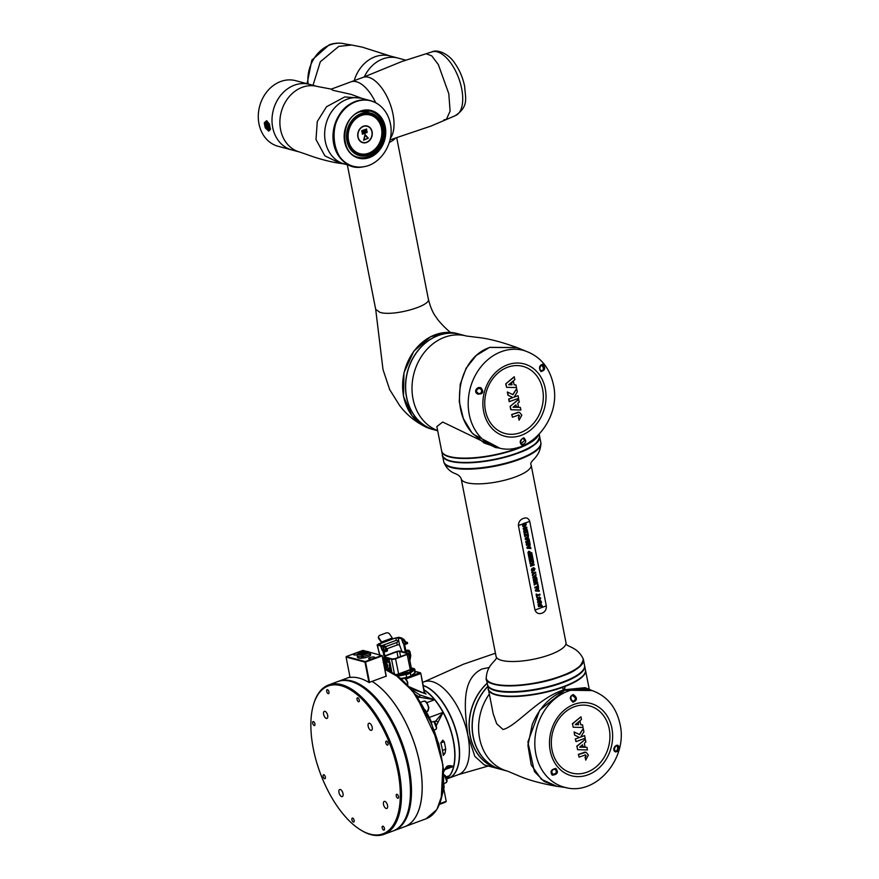 <?xml version="1.0" encoding="UTF-8"?>
<svg xmlns="http://www.w3.org/2000/svg" width="879" height="879" viewBox="0 0 879 879"><rect width="100%" height="100%" fill="white"/><g stroke="black" fill="none" stroke-linecap="round" stroke-linejoin="round"><path stroke-width="1.32" d="M409.328 686.851L424.326 693.366L420.799 673.347L424.612 692.762A49.642 23.766 69.7 0 1 426.073 693.981L410.779 688.521M442.928 740.118L440.808 742.821A62.431 29.886 69.7 0 1 442.247 749.194A62.431 29.886 69.7 0 1 443.291 755.457L445.137 752.995L443.049 753.775M442.664 740.36L444.225 741.656L440.829 742.909M442.478 750.402L445.708 749.205A54.509 26.095 -110.3 0 0 445.038 745.447A54.509 26.095 -110.3 0 0 444.225 741.656M443.664 771.048L446.631 766.653C447.916 765.477 450.257 765.389 453.63 766.389A49.477 23.678 -110.3 0 0 453.245 740.689A49.477 23.678 -110.3 0 0 443.038 712.375L436.423 725.329M425.172 709.891A64.475 30.864 69.7 0 1 431.49 722.142M411.735 689.663L419.635 694.871L434.644 699.75A49.477 23.678 -110.3 0 0 424.074 689.993M439.896 803.626L446.213 801.285L439.621 804.285M443.741 788.661L446.213 801.285L445.235 802.208M445.708 749.205L445.137 752.995M446.433 777.41L449.543 775.674L446.51 777.563M446.631 766.653A2.516 2.307 36.6 0 1 446.235 767.609L453.63 766.389L445.148 769.532M446.818 778.387A49.477 23.678 -110.3 0 0 449.543 775.674A49.477 23.678 -110.3 0 0 453.63 766.389M419.635 694.871A2.516 1.362 119.8 0 1 419.525 697.245L415.58 694.641M434.633 722.307L443.038 712.375A49.477 23.678 -110.3 0 0 434.644 699.75L419.525 697.245L417.855 697.86M433.677 721.725L435.38 721.099A2.516 2.307 36.6 0 1 437.962 722.439M387.364 650.943L387.068 651.086A5.867 2.813 69.7 0 0 387.298 650.976L383.848 651.943L382.475 649.856L382.75 650.998M384.332 649.68L386.606 650.086L385.463 650.515L383.42 650.921L382.717 650.273L383.705 649.482L382.717 650.273M383.068 649.603L382.31 649.977L380.948 646.054L382.826 646.043L384.035 649.504L382.464 649.823M384.497 666.425L387.178 668.732L388.199 668.71M385.299 662.755L385.09 662.645A2.011 0.967 69.7 0 1 385.2 662.656A2.011 0.967 69.7 0 1 386.562 664.48A2.011 0.967 69.7 0 1 386.31 666.425L386.408 666.205M386.441 663.59L386.947 663.326L385.211 662.019L385.09 662.645M387.87 661.283L387.727 660.579L387.87 661.283M384.65 662.865C386.408 664.876 386.661 666.139 385.387 666.656L384.65 662.865L383.815 663.799M386.255 666.447L385.387 666.656L384.09 665.194M386.815 651.152A5.867 2.813 69.7 0 0 387.068 651.086L385.211 651.779L385.463 650.515L383.662 650.998M387.562 650.405L385.013 646.109L378.355 644.9L381.98 642.988A1.428 0.681 -110.3 0 0 381.574 641.978L379.025 638.154A2.681 2.11 23.8 0 1 378.783 636.253L378.53 636.825A2.681 2.11 -156.2 0 1 378.684 636.55M385.134 662.052L384.837 660.536M384.683 659.711L383.068 651.504M386.046 662.162L385.782 660.777M385.617 659.953L384.046 651.976M381.585 645.757L396.308 640.308L395.825 637.857L392.682 639.022A1.428 0.681 -110.3 0 0 392.276 638.022L389.727 634.188A2.681 2.11 23.8 0 0 386.145 632.946L379.871 635.275A2.681 2.11 23.8 0 0 378.783 636.253M392.682 639.022L381.98 642.988L378.772 638.714A2.681 2.11 -156.2 0 1 378.53 636.825M378.355 644.9L378.838 644.142L379.025 645.076M402 651.559L399.407 644.681L397.22 644.966L396.737 642.516L385.793 646.57M396.737 642.516C398.352 641.604 398.209 640.868 396.308 640.308M397.22 644.966L387.134 648.702M406.768 652.833L406.933 650.427L409.185 652.152L409.768 660.085M406.494 651.427L407.757 650.119L407.318 651.119L407.757 650.119L409.109 650.482L410.021 651.844L410.79 655.789L409.878 660.645M404.604 644.23L406.263 652.701M403.626 643.758L405.318 652.438M403.45 643.395L405.944 644.076L407.493 643.505M395.825 637.857L401.373 638.528L403.538 643.527M403.758 643.703A5.867 2.813 -110.3 0 0 405.713 644.186L407.57 643.505L407.373 642.406L405.384 643.098L405.516 643.769M405.56 641.824L407.373 642.406L407.581 643.472M402.022 638.11L398.934 637.286L392.144 638.879M409.966 652.35L410.108 653.064L409.966 652.35M406.472 650.79L405.834 650.537M405.801 650.976L405.999 651.998M409.966 651.647L410.273 653.13M380.948 646.054L377.102 644.9L379.827 654.921M402.725 642.483L401.373 638.528M403.043 643.175L401.516 639.022L403.285 643.505L405.713 644.186A5.867 2.813 -110.3 0 0 405.944 644.076M405.384 643.098L402.967 639.462L401.516 639.011M402.439 638.791L403.791 639.154L406.208 642.791M381.442 642.835L378.3 643.999L377.53 645.208L379.014 652.756M387.43 649.746L386.606 650.086L384.189 646.406L382.826 646.043M383.376 649.493L382.123 650.328L380.618 646.032M385.562 666.678L384.332 666.403M383.936 663.425L384.848 662.678M385.387 666.656L385.222 666.546C386.288 665.722 386.057 664.568 384.541 663.074L383.848 663.92M387.298 661.843L386.32 661.579L386.046 660.217L387.452 659.052L387.265 661.393L388.078 662.261M387.013 661.272L387.925 661.447M387.848 661.986L386.859 661.722L386.595 660.36L387.452 659.052M387.903 660.568L387.09 660.349L387.265 661.393M383.475 658.415L383.035 657.877L383.585 658.019L382.903 659.107M383.222 660.755L384.211 661.228L383.222 660.755M382.859 660.217L384.046 660.415L384.211 661.228M384.046 660.415L383.2 659.338L383.585 658.019M387.178 668.732C389.133 668.93 389.869 667.26 389.386 663.711L387.705 658.393L386.353 658.041L386.123 660.096M388.002 668.425C389.979 668.622 390.715 666.952 390.21 663.403L388.529 658.096L387.189 657.734L385.914 659.041M386.419 661.601L386.65 662.788M387.189 657.734L386.738 658.734L387.189 657.734M404.626 672.82L407.043 672.149L404.626 672.82M411.877 668.073L413.976 668.644A5.032 1.417 168.9 0 1 414.778 669.205A5.032 1.417 168.9 0 1 414.251 670.029L410.35 672.973A5.12 1.439 168.9 0 1 406.131 674.534L397.901 676.138M414.778 669.205L415.327 672.05A5.032 1.417 168.9 0 1 414.8 672.874L410.911 675.819A5.12 1.439 168.9 0 1 406.691 677.368L400.879 678.511M392.078 658.92L394.067 658.92M385.046 657.042L392.32 658.986L394.946 658.679L406.68 654.328L407.241 653.471L399.593 651.427L400.582 656.591M384.672 656.943L385.233 656.075L385.452 657.151M398.077 657.514L396.967 651.735L385.233 656.075M396.967 651.735L399.593 651.427M407.34 654.009L406.68 654.328M389.133 658.646L391.562 659.272A2.934 0.824 -11.1 0 0 395.539 658.8L407.175 654.492A2.934 0.824 -11.1 0 0 408.482 653.515A2.934 0.824 -11.1 0 0 408.032 653.185L400.352 651.13A2.934 0.824 -11.1 0 0 396.374 651.614L384.815 655.888M385.145 657.58L386.441 657.931M389.188 670.908L388.716 668.512M411.262 668.501L410.328 669.93L396.044 674.819M413.745 669.26A4.197 1.176 168.9 0 1 413.822 669.413A4.197 1.176 168.9 0 1 413.383 670.106L409.537 672.995A4.197 1.176 168.9 0 1 406.087 674.27L397.616 675.929L397.451 675.105L396.649 675.237M489.153 667.513L482.044 668.985C461.453 678.863 464.277 706.87 467.848 735.294L474.869 756.401L484.307 764.939L498.074 768.62A49.477 41.148 -75 0 1 469.529 732.35A49.477 41.148 -75 0 1 487.208 683.181M429.161 688.587A49.224 23.568 69.7 0 1 429.271 688.653A49.224 23.568 69.7 0 1 457.904 766.059A49.224 23.568 69.7 0 1 457.871 766.18M423.206 685.609A49.477 23.678 69.7 0 1 429.051 688.51A49.477 23.678 69.7 0 1 457.838 766.301A49.477 23.678 69.7 0 1 448.499 778.289L446.95 778.86M446.84 778.453A49.477 23.678 -110.3 0 0 452.235 735.251A49.477 23.678 -110.3 0 0 424.019 689.751M448.609 778.256A49.477 23.678 -110.3 0 0 448.708 778.212A49.477 23.678 -110.3 0 0 456.684 732.855A49.477 23.678 -110.3 0 0 423.184 685.455M562.12 687.411L562.307 687.455A49.477 13.932 168.9 0 1 496.25 694.992A49.477 13.932 168.9 0 1 488.438 689.444L493.229 713.891L496.679 723.758L503.019 729.493C516.588 726.274 538.168 697.805 564.076 689.795L585.095 687.675L590.82 690.004L564.9 690.114L539.673 710.243L527.883 741.997L534.432 771.575L544.013 781.398L556.572 786.265C540.431 783.42 527.477 779.805 517.72 775.421L507.579 771.158M566.285 787.628L556.857 786.309L541.42 779.321L531.202 764.851L527.938 745.491L532.202 724.659C539.146 707.782 550.111 696.3 565.131 690.202L592.215 690.575M487.823 686.323A49.477 41.148 105 0 0 472.221 729.845A49.477 41.148 105 0 0 501.085 769.422A49.477 41.148 105 0 0 501.151 769.444M501.085 769.422L498.206 768.653A49.477 41.148 -75 0 1 469.342 729.076A49.477 41.148 -75 0 1 487.23 683.313M501.448 769.521A49.477 41.148 -75 0 1 501.217 769.455A49.477 41.148 -75 0 1 472.935 734.954A49.477 41.148 -75 0 1 487.856 686.466M585.491 670.205A49.477 13.932 168.9 0 1 585.535 670.391A49.477 13.932 168.9 0 1 564.725 686.565L564.747 687.686A1.472 1.22 105 0 1 563.274 689.575M562.307 687.455L563.373 689.608L564.955 687.752L564.725 686.565M556.33 770.872L554.847 769.158C551.99 769.707 551.21 771.29 552.506 773.905C555.078 774.388 556.352 773.377 556.33 770.872M555.781 768.411C558.747 772.245 557.572 774.509 552.265 775.19C549.847 771.773 551.023 769.51 555.781 768.411L554.979 769.191M570.998 699.354L572.679 701.123C574.569 701.035 575.437 699.915 575.284 697.772L572.844 695.794L573.262 694.564C577.547 697.772 577.459 700.31 572.987 702.2C569.372 698.904 569.46 696.355 573.262 694.564M572.987 702.2L572.537 701.09C571.68 702.332 569.339 694.718 572.844 695.794L572.932 695.816M614.245 749.446L615.344 751.029C616.673 751.314 617.465 750.183 617.706 747.644L616.992 746.128C615.278 744.535 613.223 751.193 615.41 751.051L615.41 751.051A0.835 0.56 119.3 0 1 615.542 751.941C611.323 750.172 615.739 743.359 618.42 745.744C619.717 749.468 618.761 751.534 615.542 751.941M585.733 760.104L588.414 755.028L586.084 752.248L578.525 754.501L579.03 757.116L585.458 754.94L586.172 755.797L585.216 757.511L585.733 760.104L585.216 757.511M584.843 754.962L585.392 754.918M585.227 754.874L585.941 755.742L584.996 757.445M579.03 757.116L578.525 754.501M584.074 752.446L578.294 754.435M584.7 752.215L583.843 752.391M585.963 752.215L584.469 752.16M582.909 746.754L585.051 746.809L584.348 743.227L585.886 741.953L585.37 739.316L576.932 746.337L577.591 749.688L587.458 749.963L586.941 747.304L579.635 747.139L582.524 744.755L582.909 746.754L582.337 744.909M586.941 747.304L579.7 747.095M577.591 749.688L576.932 746.337M585.37 739.316L576.712 746.271M575.503 738.986L576.02 741.634L585.172 738.239L584.656 735.602L580.645 737.085L583.909 731.811L583.282 728.581L579.558 734.591L574.152 731.965L574.778 735.185L579.536 737.492L575.273 738.931L576.02 741.634M579.536 737.492L575.273 738.931M574.778 735.185L579.316 737.437M574.152 731.965L574.558 735.13M583.282 728.581L579.36 734.492M584.656 735.602L580.755 736.899M581.48 719.483L580.953 716.781L572.526 723.878L573.185 727.23L583.052 727.471L582.535 724.845L580.733 724.79L580.03 721.209L578.206 722.736L578.591 724.736L575.229 724.659L581.48 719.483M578.591 724.736L575.295 724.604M578.206 722.736L578.371 724.681M580.03 721.209L577.975 722.681M582.535 724.845L580.722 724.736M573.185 727.23L572.526 723.878M580.953 716.781L572.295 723.813M551.232 772.245L552.506 773.905L552.265 775.19M462.343 468.529A49.048 13.811 -11.1 0 0 518.61 459.157A49.048 13.811 -11.1 0 0 526.224 455.992M523.423 518.423C526.488 517.248 528.587 518.236 529.729 521.368L546.309 605.851C546.507 609.51 545.068 611.949 542.002 613.179C538.75 614.3 536.399 613.256 534.97 610.048L518.401 525.554C518.489 521.983 520.159 519.599 523.423 518.423M442.544 455.531A49.477 13.932 -11.1 0 0 442.576 455.729A49.477 13.932 -11.1 0 0 450.235 461.233A49.477 13.932 -11.1 0 0 506.117 456.981A49.477 13.932 -11.1 0 0 539.684 436.676A49.477 13.932 -11.1 0 0 539.64 436.489M442.576 455.729L443.708 461.486A49.477 13.932 -11.1 0 0 451.366 466.991A49.477 13.932 -11.1 0 0 507.249 462.75A49.477 13.932 -11.1 0 0 540.816 442.445L539.684 436.676M581.997 663.755A49.048 13.811 168.9 0 1 561.209 676.292A49.048 13.811 168.9 0 1 489.207 681.961M538.091 440.928A49.059 13.811 168.9 0 1 517.445 453.234A49.059 13.811 168.9 0 1 445.664 459.058M583.37 659.448A49.477 13.932 168.9 0 1 583.447 659.733L584.568 665.502A49.477 13.932 168.9 0 1 541.222 688.18A49.477 13.932 168.9 0 1 488.021 685.917A49.477 13.932 168.9 0 1 487.471 684.554L486.34 678.786A49.477 13.932 168.9 0 1 486.296 678.489M583.447 659.733A49.477 13.932 168.9 0 1 540.091 682.412A49.477 13.932 168.9 0 1 486.889 680.148A49.477 13.932 168.9 0 1 486.34 678.786M570.867 678.632A49.059 13.811 168.9 0 1 562.373 682.214A49.059 13.811 168.9 0 1 505.139 691.531M527.246 544.299L529.894 543.321L530.081 544.09L526.51 545.387L526.268 544.156L528.51 542.552M526.554 545.398L526.312 544.178L528.576 542.552L525.983 542.706L525.741 541.475L529.279 540.167L529.466 540.937L526.686 541.969L529.63 541.739L526.741 541.947M527.114 548.276L526.906 547.397L530.114 544.475L529.927 547.639L530.96 548.54L527.114 548.276L526.95 547.408L530.158 544.486M531.41 554.308L532.048 554.111L532.652 557.176L529.125 558.484L528.488 555.473L529.081 555.253L529.554 557.451L530.345 557.154L529.894 555.121L530.542 554.913L530.938 556.934L531.894 556.583L531.41 554.308L532.048 554.111M529.554 557.418L530.301 557.143M530.927 556.912L531.85 556.572M532.147 558.055L532.784 557.846L533.388 560.923L529.85 562.23L529.224 559.22L529.861 559.011L530.29 561.198L531.026 560.89L530.63 558.868L531.224 558.637L531.674 560.681L532.63 560.33L532.147 558.055L532.784 557.846M531.663 560.659L532.586 560.319M532.927 564.527L534.025 564.153L534.179 564.966L530.608 566.263L530.444 565.45L532.015 564.867L530.125 563.802L529.905 562.703L531.63 563.725L533.421 561.307L533.674 562.384L532.234 564.098L534.025 564.153M531.586 563.703L533.421 561.307M533.542 567.57L532.136 570.482M534.113 570.91L534.399 569.01L533.751 568.394L532.63 571.306L531.356 570.196L532.125 568.252L531.949 569.988L532.619 570.35L533.597 567.581L535.003 568.801L534.113 570.91L533.707 568.383M532.586 571.295L531.312 570.185L532.125 568.252M534.069 572.69L535.542 572.141L535.75 572.965L534.267 573.515L532.509 575.756L532.278 574.778L533.487 573.317M532.509 575.756L533.531 573.328L531.905 572.899L531.718 571.965L534.113 572.701L535.597 572.152M532.993 578.228L532.784 577.349L535.992 574.426L535.794 577.591L536.838 578.492L532.993 578.228L532.828 577.36L536.036 574.437M535.794 577.58L536.662 577.624M536.959 595.204L539.86 594.127L540.069 594.951L537.135 596.039L536.772 597.467L536.091 594.237L536.739 594.028L536.97 595.226L539.904 594.138M537.893 599.808L539.299 596.896L540.75 598.127L539.827 600.225L539.464 597.709L539.025 599.994L537.871 600.654M538.344 600.621L537.058 599.511L537.871 597.577L538.135 599.863M538.201 604.961L538.036 604.148L540.541 603.192L540.86 602.225L537.772 602.576L537.563 601.741L540.673 600.807L541.508 601.994L541.003 603.873L538.245 604.983L538.036 604.148L540.541 603.192M541.354 607.499L541.651 606.027L538.519 606.62L538.366 605.807L541.332 604.829L542.266 605.829L541.354 607.499L541.607 606.016L540.805 605.774M538.563 606.631L538.366 605.807L541.288 604.818M535.498 591.018L535.289 590.139L538.508 587.216L538.311 590.38L539.343 591.281L535.498 591.018L535.333 590.15L538.552 587.227M534.959 588.095L534.795 587.271L537.706 586.194L537.86 583.942L538.464 586.798L534.959 588.095L534.751 587.26L537.662 586.183L537.267 584.161L537.904 583.953M534.729 582.085L537.465 581.92L537.684 582.81L534.289 585.073L534.135 584.238L536.41 582.744M534.344 585.084L534.135 584.238L536.487 582.744L533.872 582.887L533.674 581.92L535.97 580.316M533.916 582.898L533.718 581.931L536.047 580.305L533.465 580.601L533.256 579.766L537.025 579.459L537.19 580.316L534.707 582.107L537.508 581.931M530.422 553.089L531.718 552.605L531.916 553.429L528.389 554.737L527.993 552.441L528.861 551.243L530.103 551.748L530.422 553.111L531.718 552.605M528.389 554.737L527.949 552.43L528.817 551.232L530.103 551.748M525.4 539.541L525.192 538.662L528.4 535.74L528.213 538.904L529.246 539.805L525.4 539.541L525.235 538.673L528.455 535.75M527.598 534.904L527.158 532.619L527.796 532.41L528.433 535.685L525.093 534.663L525.455 536.531L524.818 536.75L524.236 533.784L527.653 534.926L527.158 532.619L527.796 532.41M523.961 532.41L527.543 531.114L527.697 531.927L524.17 533.245L523.961 532.41L527.543 531.114M524.972 530.389L527.191 529.565L527.389 530.334L523.851 531.641L523.653 530.839L525.653 528.356M523.851 531.641L525.73 528.323L523.379 529.202L523.181 528.433L526.719 527.125L526.917 527.949L524.939 530.433L527.235 529.587M524.609 526.246L523.247 525.532L524.653 526.257L525.675 524.642L525.192 523.796L524.291 525.104L523.939 523.346L525.345 522.818L526.279 524.356L524.84 527.092L522.961 526.642L522.587 525.741L523.335 523.653L523.247 525.532L524.609 526.246L525.631 524.62L525.148 523.785M524.84 527.092L522.961 526.642L522.587 525.741M541.651 606.027L540.849 605.785M537.772 602.576L537.607 601.752L540.717 600.818M540.585 603.203L540.86 602.225M540.904 602.236L539.728 601.851L540.904 602.236M538.377 599.676L539.343 596.907M538.387 600.632L537.058 599.511M537.102 599.522L537.871 597.577M539.871 600.236L540.102 598.324M540.145 598.335L539.508 597.731L540.145 598.335M536.772 597.467L536.091 594.237M536.135 594.248L536.739 594.028M538.311 590.38L539.135 590.402M537.662 590.347L537.443 589.249L536.245 590.292L537.662 590.347L537.41 589.282M536.256 590.281L537.618 590.336M533.465 580.601L533.256 579.766L537.025 579.459M535.157 577.558L534.937 576.459L533.74 577.503L535.157 577.558L534.904 576.492M533.751 577.492L535.113 577.547M531.949 572.91L531.762 571.976M534.399 569.01L533.751 568.394M530.652 566.274L530.487 565.461L532.059 564.878L530.125 563.802L529.949 562.714M532.63 560.33L532.191 558.066M530.29 561.198L531.081 560.901L530.63 558.868M530.674 558.879L531.279 558.659M529.85 562.23L529.224 559.22M529.268 559.231L529.861 559.011M531.894 556.583L531.454 554.33M530.345 557.154L529.894 555.121M529.949 555.132L530.542 554.913M529.125 558.484L528.488 555.473M528.532 555.495L529.125 555.264M528.828 553.704L529.828 553.33L529.037 552.078L528.828 553.704M528.817 553.682L529.784 553.32L529.037 552.078M529.696 552.88L528.993 552.067M529.927 547.639L530.795 547.672M529.279 547.606L529.059 546.507L527.861 547.551L529.279 547.606L529.026 546.54M527.872 547.54L529.235 547.595M529.63 541.739L529.784 542.53L527.158 544.354L529.938 543.332M526.027 542.717L525.741 541.475M525.785 541.497L529.323 540.178M528.213 538.904L529.081 538.937M527.565 538.871L527.345 537.772L526.147 538.816L527.565 538.871L527.312 537.805M526.158 538.805L527.521 538.86M524.862 536.761L524.236 533.784M524.28 533.795L524.829 533.597M527.796 535.926L525.082 534.652M524.17 533.245L524.005 532.421M523.379 529.202L523.181 528.433M523.225 528.444L526.763 527.136M522.631 525.752L523.335 523.653M525.389 522.829L523.939 523.346M524.334 525.115L523.983 523.357M466.518 336.042L477.429 337.393C487.999 338.426 501.173 341.821 516.962 347.557L489.647 347.337L476.297 355.424L466.112 368.246L460.222 384.288L459.267 401.681L463.321 418.47L471.924 432.787L484.131 443.016L498.58 447.949L495.558 447.554L442.697 422.03L436.852 426.546L441.654 450.993A49.477 13.932 -11.1 0 0 449.466 456.531A49.477 13.932 -11.1 0 0 515.523 449.004L515.347 448.103M499.668 448.103L473.55 434.38C448.806 409.889 458.146 357.544 489.878 347.425L517.226 347.655L525.609 351.051M460.08 334.317A49.477 41.148 105 0 0 460.014 334.306A49.477 41.148 105 0 0 405.615 390.32A49.477 41.148 105 0 0 434.468 429.897A49.477 41.148 105 0 0 434.534 429.919M434.468 429.897L431.589 429.128A49.477 41.148 -75 0 1 402.736 389.551A49.477 41.148 -75 0 1 457.135 333.537L460.014 334.306M434.83 429.996A49.477 41.148 -75 0 1 434.611 429.93A49.477 41.148 -75 0 1 405.878 381.288A49.477 41.148 -75 0 1 443.554 333.998A49.477 41.148 -75 0 1 460.146 334.339A49.477 41.148 -75 0 1 460.376 334.405M515.501 448.872L517.94 448.103L517.819 447.51M517.94 448.103A49.477 13.932 -11.1 0 0 537.86 435.687M539.574 368.872L540.904 370.542C543.145 370.619 543.859 369.466 543.035 367.07L541.563 365.345C541.255 363.423 538.267 370.971 540.915 370.553L540.981 371.564C538.64 367.894 539.179 365.466 542.596 364.269C545.804 367.905 545.266 370.334 540.981 371.564M523.379 438.654L523.225 438.621C520.291 438.149 520.445 445.422 521.214 443.466L524.785 440.357L523.203 438.621L523.785 437.775C526.906 440.939 526.18 443.313 521.599 444.906C519.214 442.203 519.939 439.83 523.785 437.775M481.263 388.046L480.582 388.727C477.835 388.068 476.495 389.045 476.561 391.66L478.11 393.309C480.45 393.979 481.637 392.979 481.659 390.298L480.132 388.562C479.231 387.452 473.847 390.65 478.132 393.309L477.89 394.111C472.88 392.023 477.297 385.617 481.263 388.046C483.977 392.243 482.846 394.264 477.89 394.111M515.951 384.925L514.138 384.881L513.435 381.299L511.622 382.826L512.007 384.826L508.644 384.749L514.896 379.574L514.138 376.805L505.711 383.903L506.601 387.32L516.467 387.562L515.951 384.925L514.127 384.826M513.435 381.299L511.391 382.772L511.787 384.76L508.699 384.694M518.072 395.693L514.061 397.176L517.324 391.902L516.698 388.672L512.973 394.671L507.337 391.99L507.974 395.22L512.732 397.528L508.688 399.022L509.205 401.659L518.588 398.33L518.072 395.693L514.171 396.989M516.698 388.672L512.776 394.583M515.753 404.999L516.105 406.779L518.467 406.9L517.764 403.318L519.302 402.033L518.566 399.341L510.117 406.362L510.776 409.713L520.873 410.043L520.357 407.395L513.116 407.175M519.379 412.306L511.71 414.525L512.446 417.206L518.874 415.031L519.588 415.888L518.412 417.536L519.137 420.195L521.829 415.119L519.5 412.339L517.885 412.251M518.643 414.965L519.357 415.833L518.412 417.536M514.369 376.871L505.711 383.903M505.941 383.958L506.601 387.32M507.568 392.056L508.194 395.275L512.951 397.583L508.919 399.077L509.435 401.714M518.786 399.407L510.117 406.362M510.347 406.428L511.007 409.779M520.357 407.395L513.05 407.23L515.94 404.845L516.325 406.845M518.116 412.306L517.259 412.471M517.489 412.537L511.71 414.525M511.941 414.591L512.446 417.206M518.258 415.053L518.808 415.009M518.632 417.591L519.137 420.195M354.237 80.626A33.962 28.249 105 0 1 375.014 56.794A33.962 28.249 105 0 1 390.056 55.959L362.192 47.114L351.479 44.983L338.778 46.4L320.319 61.783L313.023 85.307L320.308 61.783L338.778 46.4L351.6 45.005M405.713 60.146L397.923 58.058A33.962 28.249 105 0 0 391.836 57.267A33.962 28.249 105 0 0 364.313 76.891A33.962 28.249 105 0 1 382.881 58.893A33.962 28.249 105 0 1 397.923 58.058L390.056 55.959M431.908 429.216L427.326 427.699L411.943 415.701L403.472 396.33L403.955 372.751L413.811 351.161L430.765 336.591L450.861 332.449L456.289 333.317M396.715 137.739L428.282 298.75C432.215 305.683 393.133 316.693 379.937 312.353L375.685 309.342L347.326 164.78M448.795 93.734L450.114 111.106L446.301 119.544L450.114 111.139L448.795 93.734L438.357 64.617L431.765 55.871L426.117 53.751L431.776 55.882L438.357 64.596L448.795 93.734M390.364 138.212A33.962 16.261 -110.3 0 0 392.979 114.116A33.962 16.261 -110.3 0 0 362.972 77.396L401.802 61.53L431.677 51.971C438.599 48.466 449.982 55.52 454.421 62.717C459.431 69.661 462.848 77.572 464.672 86.439C465.299 97.811 469.243 106.425 455.245 115.676A33.962 16.261 -110.3 0 0 461.684 88.691A33.962 16.261 -110.3 0 0 431.677 51.971M375.707 102.755A33.962 16.261 -110.3 0 0 350.897 81.868A33.962 16.261 -110.3 0 1 356.402 81.736A33.962 16.261 -110.3 0 1 375.707 102.755M444.071 119.731L446.334 119.533L455.245 115.676M362.972 77.396L331.163 89.164L333.119 90.35L351.139 94.372L361.379 98.162L344.722 96.932L326.527 106.733L317.286 121.5L316 139.497L324.889 155.858L340.338 163.351L344.546 164.043M291.905 149.968A33.962 28.249 -75 0 1 276.006 136.882A33.962 28.249 -75 0 1 278.258 98.712A33.962 28.249 -75 0 1 309.43 84.351A33.962 28.249 105 0 0 281.335 94.547A33.962 28.249 105 0 0 272.699 127.51A33.962 28.249 105 0 0 291.905 149.968L299.772 152.078A33.962 28.249 -75 0 1 280.577 129.609A33.962 28.249 -75 0 1 289.213 96.646A33.962 28.249 -75 0 1 317.308 86.461A33.962 28.249 -75 0 1 317.341 86.472L295.718 80.681A33.962 28.249 105 0 0 267.612 90.878A33.962 28.249 105 0 0 258.975 123.84A33.962 28.249 105 0 0 278.182 146.31L291.905 149.968M348.534 140.442A19.997 16.635 105 0 0 359.841 153.671A19.997 16.635 105 0 0 376.388 147.672A19.997 16.635 105 0 0 381.464 128.257A19.997 16.635 105 0 0 370.158 115.028A19.997 16.635 105 0 0 353.611 121.038A19.997 16.635 105 0 0 348.534 140.442M368.554 156.627A23.898 19.876 -75 0 1 358.16 157.264M361.302 115.523A19.997 16.635 105 0 0 348.139 135.289A19.997 16.635 105 0 0 359.841 153.671A19.997 16.635 105 0 0 368.697 153.188A19.997 16.635 105 0 0 381.86 133.421A19.997 16.635 105 0 0 370.158 115.028A19.997 16.635 105 0 0 361.302 115.523M367.07 126.224L367.169 126.257A8.383 6.977 105 0 0 363.456 126.455A8.383 6.977 105 0 0 357.929 134.74A8.383 6.977 105 0 0 362.84 142.453A8.383 6.977 105 0 0 366.554 142.255A8.383 6.977 105 0 0 372.07 133.96A8.383 6.977 105 0 0 367.169 126.257A8.383 6.977 105 0 0 367.07 126.224A8.383 6.977 105 0 0 363.357 126.433A8.383 6.977 105 0 0 357.841 134.718A8.383 6.977 105 0 0 362.741 142.431A8.383 6.977 105 0 0 362.785 142.442M366.598 142.486A8.636 7.186 105 0 0 372.278 133.949A8.636 7.186 105 0 0 367.235 126.005A8.636 7.186 105 0 0 363.401 126.224A8.636 7.186 105 0 0 357.72 134.762A8.636 7.186 105 0 0 362.774 142.695A8.636 7.186 105 0 0 366.598 142.486M362.73 142.684A8.636 7.186 105 0 0 366.51 142.464A8.636 7.186 105 0 0 372.191 133.96A8.636 7.186 105 0 0 367.18 125.994M365.148 134.981L363.895 139.805M365.257 135.025L363.939 139.827L367.851 138.399L365.257 135.025M365.027 134.509L363.62 140.19L368.334 138.223L365.027 134.509M367.059 131.268L362.192 132.894L362.379 134.201L367.147 132.454L366.917 131.147M361.763 130.685L362.016 131.982L366.708 130.246L366.631 129.048L361.763 130.685M363.576 140.168L368.246 138.201L365.06 134.509M362.335 134.179L367.059 132.432L366.972 131.235M366.752 131.465L362.357 133.026L362.5 133.861M366.895 132.3L366.73 131.465L362.445 133.059L362.445 133.773L366.895 132.3M361.895 131.971L366.62 130.224L366.488 128.938M361.917 131.542L366.455 130.092L366.367 129.257L361.928 130.817L362.104 131.674M366.202 129.235L362.016 130.839L362.005 131.564M265.315 127.916A33.962 28.249 -75 0 1 264.722 125.378A33.962 28.249 -75 0 1 264.304 122.774L266.656 120.709L269.479 124.159A33.962 28.249 105 0 0 269.886 126.763A33.962 28.249 105 0 0 270.479 129.29L268.699 131.147L265.315 127.916L265.832 127.675M264.304 122.774L264.898 122.884A33.545 27.897 105 0 0 265.008 123.664M268.161 129.916L268.699 131.147M268.919 130.608L270.545 128.938M265.348 122.719L267.04 121.027M267.71 126.411L267.524 125.785L267.71 126.411M267.117 125.389L266.941 124.763L267.117 125.389M266.447 125.214L266.271 124.587L266.447 125.214M266.216 126.016L266.04 125.378L266.216 126.016M266.59 127.191L266.403 126.554L266.59 127.191M267.787 127.51L267.601 126.873L267.787 127.51M267.282 127.851L267.106 127.224L267.282 127.851M267.018 126.51L266.842 125.884L267.018 126.51M267.524 123.521L266.348 123.961A2.351 1.121 -110.3 0 0 266.139 123.994A2.351 1.121 -110.3 0 0 265.788 126.224A2.351 1.121 -110.3 0 0 267.392 128.411A2.351 1.121 -110.3 0 0 267.776 128.4A2.351 1.121 -110.3 0 0 268.172 126.323A2.351 1.121 -110.3 0 0 266.711 124.06L267.688 123.697M267.853 129.246A3.351 1.604 -110.3 0 0 268.403 129.235A3.351 1.604 -110.3 0 0 268.908 126.06A3.351 1.604 -110.3 0 0 266.612 122.939A3.351 1.604 -110.3 0 0 266.073 122.95A3.351 1.604 -110.3 0 0 265.557 126.136A3.351 1.604 -110.3 0 0 267.853 129.246M266.491 122.313A4.021 1.923 -110.3 0 0 265.843 122.324A4.021 1.923 -110.3 0 0 265.227 126.136A4.021 1.923 -110.3 0 0 267.974 129.872A4.021 1.923 -110.3 0 0 268.633 129.861A4.021 1.923 -110.3 0 0 269.238 126.049A4.021 1.923 -110.3 0 0 266.491 122.313M266.348 123.961L266.722 124.697L266.711 124.06M384.925 669.424A79.659 38.138 69.7 0 1 441.137 755.5A79.659 38.138 69.7 0 1 426.04 818.788L404.637 826.71A79.659 38.138 69.7 0 0 418.92 759.742A79.659 38.138 69.7 0 0 372.289 681.522A79.659 38.138 69.7 0 1 419.733 763.411A79.659 38.138 69.7 0 1 404.637 826.71A79.659 38.138 69.7 0 1 404.615 826.71L393.935 830.666A79.659 38.138 -110.3 0 0 406.065 755.039A79.659 38.138 -110.3 0 0 351.567 680.939A79.659 38.138 -110.3 0 0 338.646 681.247A79.659 38.138 -110.3 0 0 338.129 681.445M349.326 677.291A79.659 38.138 69.7 0 1 349.348 677.28A79.659 38.138 69.7 0 1 350.007 677.05L349.348 677.28M401.846 824.304A79.242 37.929 -110.3 0 0 402.318 745.139A79.242 37.929 -110.3 0 0 351.303 681.467A79.242 37.929 -110.3 0 0 348.798 680.917M338.646 681.247L349.315 677.291A79.659 38.138 69.7 0 1 350.007 677.05M357.83 654.481A3.098 0.868 168.9 0 1 353.874 654.888A3.098 0.868 168.9 0 1 353.391 654.547A3.098 0.868 168.9 0 1 355.479 653.273A3.098 0.868 168.9 0 1 358.984 652.998A3.098 0.868 168.9 0 1 359.214 653.086M369.169 658.975A3.098 0.868 168.9 0 1 368.686 658.635A3.098 0.868 168.9 0 1 370.784 657.36A3.098 0.868 168.9 0 1 374.278 657.085A3.098 0.868 168.9 0 1 374.773 657.437A3.098 0.868 168.9 0 1 372.674 658.712A3.098 0.868 168.9 0 1 369.169 658.975M368.982 682.511L364.972 662.107L346.073 657.052L350.084 677.467A79.659 38.138 69.7 0 1 368.982 682.511L386.244 676.127L382.233 655.712L368.938 652.009M381.816 655.448L365.246 661.579L346.348 656.536L362.917 650.394L366.642 651.394M382.134 655.613L386.134 676.401M382.112 655.899L365.543 662.03L369.565 682.533M365.543 662.03L364.972 662.107M370.63 655.031A6.713 1.89 -11.1 0 0 370.663 654.701L370.356 653.119A6.713 1.89 168.9 0 1 370.323 653.449L370.301 655.064M368.565 651.779A5.45 1.538 168.9 0 1 365.939 654.185A5.45 1.538 168.9 0 1 359.05 654.888A5.45 1.538 168.9 0 1 358.335 653.789A5.45 1.538 168.9 0 1 362.642 651.844A5.45 1.538 168.9 0 1 368.026 651.57A5.45 1.538 168.9 0 1 368.565 651.779L369.96 652.636A6.713 1.89 168.9 0 1 370.356 653.119M357.478 655.02L357.215 655.371A6.713 1.89 168.9 0 0 357.182 655.701A6.713 1.89 168.9 0 0 358.247 656.459A6.713 1.89 168.9 0 0 361.807 656.602L362.115 658.173L361.807 656.602M367.752 652.954L367.543 651.888A4.615 1.297 168.9 0 1 368.059 652.339A4.615 1.297 168.9 0 1 364.95 654.229A4.615 1.297 168.9 0 1 359.742 654.635A4.615 1.297 168.9 0 1 359.017 654.119A4.615 1.297 168.9 0 1 361.928 652.284A4.615 1.297 168.9 0 1 367.092 651.768L367.543 651.888M360.775 654.251A3.351 0.945 168.9 0 1 360.247 653.877A3.351 0.945 168.9 0 1 362.511 652.493A3.351 0.945 168.9 0 1 366.301 652.207A3.351 0.945 168.9 0 1 366.829 652.581A3.351 0.945 168.9 0 1 364.565 653.954A3.351 0.945 168.9 0 1 360.775 654.251M365.367 652.976L364.609 653.185L365.367 652.976M364.422 653.427L363.664 653.635L364.422 653.427M363.071 653.635L362.313 653.844L363.071 653.635M362.335 653.438L361.577 653.646L362.335 653.438M362.752 652.987L362.005 653.196L362.752 652.987M364.038 652.614L363.28 652.822L364.038 652.614M365.192 652.614L364.433 652.822L365.192 652.614M363.884 653.097L363.126 653.306L363.884 653.097M357.182 655.701L357.5 657.283A6.713 1.89 -11.1 0 0 362.115 658.173M363.335 658.03A6.713 1.89 -11.1 0 0 370.378 655.426L370.07 653.844A6.713 1.89 168.9 0 1 363.016 656.459L363.335 658.03M363.291 657.855L362.247 657.975M361.818 655.789L363.027 655.646L363.016 656.459M370.07 653.844L369.334 653.317L370.323 653.449M369.718 653.602L369.587 652.921M367.092 651.768L367.378 653.229M361.577 686.488L362.313 686.971A78.824 37.731 69.7 0 1 408.164 810.91L407.922 811.756A79.659 38.138 -110.3 0 0 361.577 686.488A79.659 38.138 -110.3 0 0 337.613 681.621L328.636 684.95A79.659 38.138 69.7 0 1 384.815 729.779A79.659 38.138 69.7 0 1 396.901 820.777A79.659 38.138 69.7 0 1 383.914 834.369A79.659 38.138 69.7 0 1 359.95 829.501L359.214 829.029A78.824 37.731 -110.3 0 0 395.781 820.382A78.824 37.731 -110.3 0 0 375.19 715.418A78.824 37.731 -110.3 0 0 315.385 699.442A78.824 37.731 -110.3 0 0 313.363 705.079A78.824 37.731 -110.3 0 0 359.214 829.029M383.914 834.369L392.891 831.051A79.659 38.138 -110.3 0 0 405.878 817.459A79.659 38.138 -110.3 0 0 407.922 811.756M313.363 705.079L313.605 704.244A79.659 38.138 69.7 0 1 315.649 698.541A79.659 38.138 69.7 0 1 328.636 684.95M359.214 701.376A2.099 1 69.7 0 1 358.874 701.739A2.099 1 69.7 0 1 357.39 700.552A2.099 1 69.7 0 1 357.072 698.157A2.099 1 69.7 0 1 357.412 697.805A2.099 1 69.7 0 1 358.896 698.981A2.099 1 69.7 0 1 359.214 701.376M388.013 744.711A2.099 1 69.7 0 1 387.672 745.062A2.099 1 69.7 0 1 386.189 743.887A2.099 1 69.7 0 1 385.87 741.491A2.099 1 69.7 0 1 386.222 741.129A2.099 1 69.7 0 1 387.694 742.315A2.099 1 69.7 0 1 388.013 744.711M398.451 797.89A2.099 1 69.7 0 1 398.11 798.242A2.099 1 69.7 0 1 396.627 797.066A2.099 1 69.7 0 1 396.308 794.671A2.099 1 69.7 0 1 396.649 794.308A2.099 1 69.7 0 1 398.132 795.495A2.099 1 69.7 0 1 398.451 797.89M384.398 829.765A2.099 1 69.7 0 1 384.057 830.128A2.099 1 69.7 0 1 382.574 828.941A2.099 1 69.7 0 1 382.266 826.546A2.099 1 69.7 0 1 382.607 826.194A2.099 1 69.7 0 1 384.079 827.37A2.099 1 69.7 0 1 384.398 829.765M354.094 821.667A2.099 1 69.7 0 1 353.754 822.03A2.099 1 69.7 0 1 352.281 820.843A2.099 1 69.7 0 1 351.963 818.448A2.099 1 69.7 0 1 352.303 818.096A2.099 1 69.7 0 1 353.776 819.272A2.099 1 69.7 0 1 354.094 821.667M325.296 778.344A2.099 1 69.7 0 1 324.955 778.695A2.099 1 69.7 0 1 323.472 777.519A2.099 1 69.7 0 1 323.153 775.124A2.099 1 69.7 0 1 323.494 774.762A2.099 1 69.7 0 1 324.977 775.948A2.099 1 69.7 0 1 325.296 778.344M314.858 725.164A2.099 1 69.7 0 1 314.517 725.516A2.099 1 69.7 0 1 313.045 724.34A2.099 1 69.7 0 1 312.726 721.945A2.099 1 69.7 0 1 313.067 721.582A2.099 1 69.7 0 1 314.539 722.769A2.099 1 69.7 0 1 314.858 725.164M328.911 693.278A2.099 1 69.7 0 1 328.57 693.641A2.099 1 69.7 0 1 327.087 692.454A2.099 1 69.7 0 1 326.768 690.059A2.099 1 69.7 0 1 327.109 689.707A2.099 1 69.7 0 1 328.592 690.883A2.099 1 69.7 0 1 328.911 693.278M342.909 795.945A3.769 1.802 69.7 0 1 342.294 796.583A3.769 1.802 69.7 0 1 339.635 794.462A3.769 1.802 69.7 0 1 339.063 790.155A3.769 1.802 69.7 0 1 339.679 789.507A3.769 1.802 69.7 0 1 342.338 791.627A3.769 1.802 69.7 0 1 342.909 795.945M387.441 807.845A3.769 1.802 69.7 0 1 386.826 808.482A3.769 1.802 69.7 0 1 384.167 806.362A3.769 1.802 69.7 0 1 383.596 802.055A3.769 1.802 69.7 0 1 384.211 801.406A3.769 1.802 69.7 0 1 386.87 803.527A3.769 1.802 69.7 0 1 387.441 807.845M372.114 729.68A3.769 1.802 69.7 0 1 371.498 730.317A3.769 1.802 69.7 0 1 368.828 728.197A3.769 1.802 69.7 0 1 368.257 723.889A3.769 1.802 69.7 0 1 368.872 723.241A3.769 1.802 69.7 0 1 371.542 725.362A3.769 1.802 69.7 0 1 372.114 729.68M327.57 717.78A3.769 1.802 69.7 0 1 326.955 718.418A3.769 1.802 69.7 0 1 324.296 716.297A3.769 1.802 69.7 0 1 323.725 711.99A3.769 1.802 69.7 0 1 324.34 711.342A3.769 1.802 69.7 0 1 326.999 713.462A3.769 1.802 69.7 0 1 327.57 717.78M404.637 678.335L408.361 676.962M409.878 676.401L419.821 672.721L415.218 671.49M415.196 671.369L420.195 672.699A0.835 0.835 0 0 1 420.799 673.347L420.667 673.259A0.835 0.692 -75 0 0 419.821 672.721L420.426 673.633L405.878 679.017M446.18 776.915L449.543 775.674M434.644 699.75L426.809 702.651M429.282 717.462L443.038 712.375M387.199 667.128L386.617 666.051M386.782 663.436L387.848 665.414L387.573 667.183L385.969 666.546M385.156 662.041L383.98 663.184M392.276 638.022L381.574 641.978M378.772 638.714L379.025 638.154M410.79 655.789L409.966 656.097M410.021 651.844L409.185 652.152M409.109 650.482L408.285 650.79M399.582 645.142L398.099 637.594M403.791 639.154L402.967 639.462M383.705 649.482L382.497 646.021M386.145 660.096L383.31 659.393M386.595 660.36L386.046 660.217M389.386 663.711L390.21 663.403M388.617 659.766L389.441 659.459M387.705 658.393L388.529 658.096M385.013 646.109L384.189 646.406M406.691 677.368L406.131 674.534M410.911 675.819L410.35 672.973M414.8 672.874L414.251 670.029M390.408 671.479L389.705 667.897M395.616 674.523A2.934 0.824 -11.1 0 0 398.517 673.962L410.152 669.655A2.934 0.824 -11.1 0 0 411.449 668.666L408.482 653.515M398.692 674.237L395.539 658.8M410.328 669.93L407.175 654.492M411.317 667.985L412.69 668.37L412.877 669.402L409.032 672.303L397.451 675.105M411.306 667.919L413.756 669.095A4.197 1.176 168.9 0 1 413.317 669.787L412.877 669.402M413.383 670.106L409.032 672.303M409.537 672.995L409.482 672.677A4.197 1.176 168.9 0 1 406.021 673.962L405.922 673.446M406.087 674.27L397.561 675.621A4.197 1.176 168.9 0 1 397.264 675.676M387.705 668.798L388.013 670.391M390.089 667.216L390.99 671.776M391.452 672.017L390.331 666.326M390.397 664.909L391.836 672.226M391.562 659.272L394.396 673.732M386.024 668.128L386.342 669.754M448.708 778.212L458.475 774.597A49.477 23.678 -110.3 0 0 467.848 735.294A49.477 23.678 -110.3 0 0 432.171 681.61A49.477 23.678 -110.3 0 0 424.139 681.796L463.607 664.161L495.426 653.229M567.977 691.191A50.312 41.84 -75 0 1 590.259 689.96C606.158 695.003 616.08 706.408 620.025 724.175C628.21 758.379 595.643 796.89 564.274 787.177A50.312 41.84 -75 0 1 535.838 753.896A50.312 41.84 -75 0 1 567.977 691.191M501.217 769.455L507.414 771.114A49.477 41.148 -75 0 1 479.615 738.437A49.477 41.148 -75 0 1 489.339 694.069M617.366 746.326A0.835 0.659 -51.3 0 0 618.42 745.744M611.883 728.186A37.423 31.128 -75 0 1 587.974 774.828A37.423 31.128 -75 0 1 550.243 750.985A37.423 31.128 -75 0 1 574.152 704.343A37.423 31.128 -75 0 1 611.883 728.186M552.045 750.051A34.731 28.875 -75 0 1 574.229 706.771A34.731 28.875 -75 0 1 609.235 728.889A34.731 28.875 -75 0 1 587.051 772.169A34.731 28.875 -75 0 1 552.045 750.051M466.815 482.725A35.643 10.032 168.9 0 1 461.189 478.725C460.376 476.418 458.113 474.605 454.41 473.287C449.532 471.243 446.027 467.562 443.873 462.244A49.466 13.921 168.9 0 0 451.641 467.606A49.466 13.921 168.9 0 0 518.907 459.629A49.466 13.921 168.9 0 0 540.948 443.203C540.288 458.179 528.565 460.981 531.136 465.002A35.643 10.032 168.9 0 1 515.281 476.967A35.643 10.032 168.9 0 1 466.815 482.725M486.241 678.181A49.466 13.921 -11.1 0 0 494.086 683.917A49.466 13.921 -11.1 0 0 561.351 675.94A49.466 13.921 -11.1 0 0 583.304 659.14C581.766 666.535 574.426 672.248 561.274 676.292C530.575 688.828 483.285 687.807 486.241 678.181C486.9 663.205 498.624 660.393 496.053 656.382L461.189 478.725M583.304 659.14C577.042 645.527 565.12 647.351 565.988 642.659A35.643 10.032 168.9 0 1 550.144 654.624A35.643 10.032 168.9 0 1 501.678 660.382A35.643 10.032 168.9 0 1 496.053 656.382M538.464 435.083A49.477 13.932 168.9 0 1 516.819 448.949A49.477 13.932 168.9 0 1 441.73 451.388L442.5 455.333A49.477 13.932 -11.1 0 0 517.599 452.894A49.477 13.932 -11.1 0 0 539.607 436.281C538.036 443.434 530.674 449.081 517.522 453.234C501.272 459.003 484.681 462.167 467.76 462.728C458.563 462.881 451.674 461.958 447.103 459.959C443.126 457.278 441.588 455.74 442.5 455.333M583.942 674.643A49.059 13.811 168.9 0 1 563.307 686.949A49.059 13.811 168.9 0 1 491.515 692.784M585.458 669.996C586.37 675.127 579.008 680.785 563.373 686.949C547.123 692.729 530.542 695.893 513.622 696.443C504.414 696.597 497.525 695.674 492.954 693.674C488.977 691.004 487.449 689.455 488.361 689.048A49.477 13.932 -11.1 0 0 563.45 686.62A49.477 13.932 -11.1 0 0 585.458 669.996L584.678 666.051A49.477 13.932 168.9 0 1 562.681 682.664A49.477 13.932 168.9 0 1 487.581 685.104L487.537 684.818M518.401 525.554L523.038 523.84M534.97 610.048L546.309 605.851M525.51 522.928L529.729 521.368M523.368 523.719L523.972 523.499M437.643 430.556A49.477 41.148 -75 0 1 413.009 398.912A49.477 41.148 -75 0 1 444.609 337.25A49.477 41.148 -75 0 1 466.342 335.998L460.146 334.339M497.668 447.653A50.312 41.84 -75 0 1 469.221 414.372A50.312 41.84 -75 0 1 501.36 351.666A50.312 41.84 -75 0 1 523.642 350.435C539.541 355.479 549.463 366.884 553.407 384.661C561.593 418.843 529.037 457.366 497.668 447.653M541.662 365.378A0.835 0.659 -68.7 0 0 542.596 364.269M521.335 443.488A0.835 0.659 97.9 0 1 521.599 444.906M483.637 411.46A37.423 31.128 -75 0 1 507.535 364.818A37.423 31.128 -75 0 1 545.266 388.661A37.423 31.128 -75 0 1 521.368 435.303A37.423 31.128 -75 0 1 483.637 411.46M542.618 389.364A34.731 28.875 -75 0 1 520.445 432.644A34.731 28.875 -75 0 1 485.439 410.526A34.731 28.875 -75 0 1 507.612 367.246A34.731 28.875 -75 0 1 542.618 389.364M345.15 43.961A33.962 28.249 105 0 0 330.251 44.829A33.962 28.249 105 0 0 308.079 83.988M395.418 138.146A26.831 7.548 168.9 0 1 389.298 142.475M357.303 166.999A33.962 28.249 -75 0 1 352.864 166.263L344.535 164.043A33.962 28.249 -75 0 1 325.34 141.574A33.962 28.249 -75 0 1 333.976 108.611A33.962 28.249 -75 0 1 362.071 98.415L370.389 100.645A33.962 28.249 -75 0 1 374.608 102.217M385.255 126.829A24.656 20.503 -75 0 1 369.51 157.561A24.656 20.503 -75 0 1 344.656 141.849A24.656 20.503 -75 0 1 360.401 111.128A24.656 20.503 -75 0 1 385.255 126.829M334.24 143.903A33.863 28.161 105 0 0 363.456 166.779C381.277 164.362 394.561 142.464 390.386 123.741C388.859 116.182 385.343 110.095 379.838 105.48A33.863 28.161 105 0 0 355.874 101.7A33.863 28.161 105 0 0 334.24 143.903M357.423 167.01L352.864 166.263A33.962 28.249 -75 0 1 333.657 143.793A33.962 28.249 -75 0 1 355.347 101.47A33.962 28.249 -75 0 1 370.389 100.645L374.718 102.261M370.685 111.139L360.236 111.721C340.689 117.533 339.327 153.737 358.346 157.308A23.898 19.876 105 0 0 368.927 156.726A23.898 19.876 105 0 0 384.661 133.114A23.898 19.876 105 0 0 370.685 111.139A23.898 19.876 105 0 0 360.335 111.633M383.123 127.675A21.964 18.272 105 0 0 360.972 113.677A21.964 18.272 105 0 0 346.941 141.058A21.964 18.272 105 0 0 369.092 155.045A21.964 18.272 105 0 0 383.123 127.675M382.464 127.894A21.206 17.635 -75 0 1 368.916 154.319A21.206 17.635 -75 0 1 347.535 140.816A21.206 17.635 -75 0 1 361.082 114.391A21.206 17.635 -75 0 1 382.464 127.894M441.192 799.066L442.961 765.104L431.644 723.593L412.877 691.312L395.089 674.468M445.543 782.837A4.197 2.011 -110.3 0 0 445.961 782.771A4.197 2.011 -110.3 0 0 446.631 778.926A4.197 2.011 -110.3 0 0 443.884 774.948M446.829 781.409L444.598 775.377M436.314 728.57A4.197 2.011 -110.3 0 0 435.457 723.867A4.197 2.011 -110.3 0 0 432.611 721.725C433.808 721.362 436.083 721.626 436.588 728.306L435.523 729.592A4.197 2.011 -110.3 0 0 436.314 728.57M436.5 727.944L434.16 722.197M407.625 682.346L407.592 684.895A4.197 2.011 -110.3 0 0 407.406 682.456A4.197 2.011 -110.3 0 0 403.813 678.401C404.736 677.291 406.032 678.588 407.691 682.28L407.746 685.093M407.603 682.247L405.362 678.874M443.412 788.946A5.45 2.604 -110.3 0 0 443.73 785.529M428.491 708.177A5.45 2.604 -110.3 0 0 426.612 703.024A5.45 2.604 -110.3 0 0 423.535 701.233C425.348 700.607 427.029 701.464 428.853 707.826L427.315 711.452A5.45 2.604 -110.3 0 0 428.491 708.177M439.599 804.34L445.587 802.131M443.708 771.63L446.235 767.609M387.309 666.48L385.463 662.722M383.145 662.414L384.288 663.271M383.09 660.063L385.826 660.799M386.892 661.085L387.705 661.294M406.724 650.427L407.559 650.119M384.112 665.293L385.716 666.645M384.123 662.557L383.332 660.777M389.023 668.403L388.232 668.688M386.98 657.734L386.156 658.041M387.65 668.798L387.958 670.369M385.562 667.721L385.925 669.611M422.579 682.379L424.139 681.796M458.475 774.597L488.317 766.016M589.26 689.356L585.535 670.391M565.988 642.659L531.136 465.002M539.212 434.303L539.607 436.281M488.361 689.048L487.581 685.104M434.611 429.93L437.687 430.754M351.479 44.983L345.293 43.994C339.909 42.61 334.525 42.895 329.164 44.851L311.847 60.135L307.079 83.725M427.326 427.699C416.064 422.491 406.823 415.075 399.582 405.472L389.672 389.584L383.002 369.554L375.696 309.353M450.861 332.449L449.784 332.306L450.674 332.603M428.359 299.025C430.402 307.276 433.061 313.407 436.336 317.418C438.808 322.011 449.795 332.427 451.345 332.976M390.012 139.882L431.04 126.049L446.334 119.533M299.772 152.078L307.364 154.693C321.077 159.813 334.042 162.593 340.327 163.373M379.838 105.48C372.63 99.898 364.598 98.635 355.753 101.678C322.373 111.831 329.68 174.35 363.456 166.779M357.973 157.209C372.399 161.824 388.013 143.398 384.09 127.026C382.2 118.654 377.618 113.325 370.312 111.04M317.308 86.461L331.526 89.164M361.203 98.118L362.082 98.426M267.776 128.4L269.128 127.894M265.843 122.324L267.458 121.731M268.633 129.861L270.216 129.279M266.139 123.994L267.491 123.489M426.04 818.788L436.885 809.548L442.917 792.473L443.554 769.641L438.786 743.744L415.932 695.124L400.582 678.258L384.903 669.282M358.335 653.789L357.885 654.405M360.423 654.745L360.247 653.877M367.004 653.46L366.829 652.581M443.851 783.552L445.961 782.771L447.092 781.167C446.521 777.014 445.378 774.893 443.653 774.817M434.325 730.042L435.523 729.592M431.182 722.263L432.611 721.725M401.67 679.192L403.813 678.401M443.39 789.133L444.137 787.518L443.818 784.068M426.293 711.836L427.315 711.452M420.733 702.266L423.535 701.233"/></g></svg>
